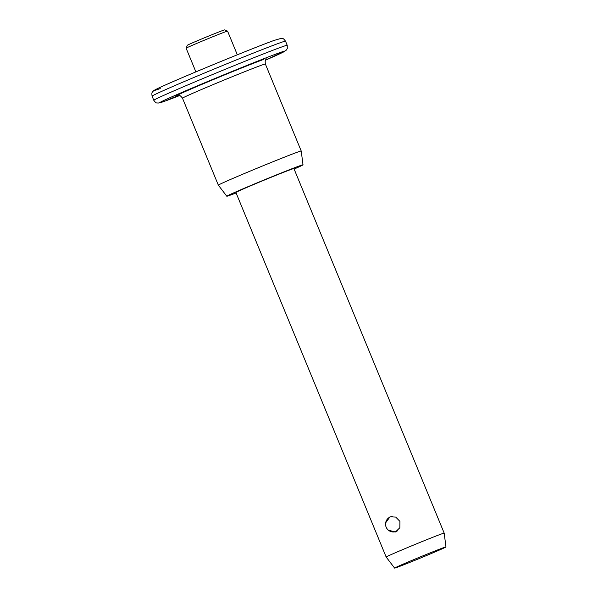<?xml version="1.0" encoding="UTF-8"?>
<svg xmlns="http://www.w3.org/2000/svg" width="598" height="598" viewBox="0 0 598 598"><rect width="100%" height="100%" fill="white"/><g stroke="black" fill="none" stroke-linecap="round" stroke-linejoin="round"><path stroke-width="0.9" d="M178.787 95.433L167.044 100.21L178.466 95.418M186.135 48.191L187.353 45.269A20.168 0.404 -22.4 0 1 202.124 38.758A20.168 0.404 -22.4 0 1 222.942 30.431A20.168 0.404 -22.4 0 1 224.639 29.9L227.561 31.118A22.41 0.449 157.6 0 0 227.561 31.118A22.41 0.449 157.6 0 0 225.678 31.701A22.41 0.449 157.6 0 0 202.55 40.963A22.41 0.449 157.6 0 0 186.135 48.191A22.41 0.449 157.6 0 0 186.128 48.199L195.89 71.88M385.65 522.854L390.008 516.799L395.741 517.091L399.927 521.374L399.838 527.742L395.48 531.973L388.438 530.232M236.105 192.967A41.217 0.822 -22.4 0 1 230.267 195.157A41.217 0.822 -22.4 0 1 226.799 196.226L218.352 185.171A44.82 0.897 -22.4 0 1 218.345 185.171A44.82 0.897 -22.4 0 1 250.771 170.856A44.82 0.897 -22.4 0 1 297.445 152.169A44.82 0.897 -22.4 0 1 301.22 151.01A44.82 0.897 -22.4 0 1 301.22 151.017L303.014 164.816A41.217 0.822 -22.4 0 1 294.119 169.055M226.799 196.226A41.217 0.822 -22.4 0 1 256.52 183.1A41.217 0.822 -22.4 0 1 299.538 165.878A41.217 0.822 -22.4 0 1 303.014 164.816M441.533 533.939A31.373 0.628 -22.4 0 1 444.172 533.132A31.373 0.628 -22.4 0 1 444.179 533.132L293.91 168.561A31.373 0.628 -22.4 0 0 291.271 169.376A31.373 0.628 -22.4 0 0 258.598 182.457A31.373 0.628 -22.4 0 0 235.904 192.474L386.166 557.044A31.373 0.628 -22.4 0 1 408.86 547.02A31.373 0.628 -22.4 0 1 441.533 533.939M443.626 547.648A27.77 0.553 -22.4 0 1 445.966 546.938A27.77 0.553 -22.4 0 1 425.806 555.834A27.77 0.553 -22.4 0 1 396.96 567.382A27.77 0.553 -22.4 0 1 394.62 568.1A27.77 0.553 -22.4 0 1 414.638 559.257A27.77 0.553 -22.4 0 1 443.626 547.648M285.515 41.165A72.156 1.443 157.6 0 0 279.438 43.034A72.156 1.443 157.6 0 0 204.292 73.113A72.156 1.443 157.6 0 0 152.086 96.158L153.798 100.3A72.156 1.443 -22.4 0 1 206.004 77.254A72.156 1.443 -22.4 0 1 281.15 47.175A72.156 1.443 -22.4 0 1 287.219 45.306L285.515 41.165C282.764 37.525 282.966 38.877 281.202 38.362L274.153 40.41C255.765 46.913 185.216 75.901 162.753 86.179C150.89 91.584 154.291 90.56 152.834 91.494C152.423 92.675 151.451 91.614 152.086 96.158M287.219 45.306L287.279 48.602L285.986 50.471L265.594 60.136A67.679 1.353 157.6 0 0 279.087 52.908A67.679 1.353 157.6 0 0 196.122 86.366A67.679 1.353 157.6 0 0 165.347 100.987A67.679 1.353 157.6 0 0 179.587 95.583L165.16 101.062L158.111 103.103C156.347 102.594 156.541 103.94 153.798 100.3M301.22 151.01L265.363 64.008A44.82 0.897 157.6 0 0 261.588 65.167A44.82 0.897 157.6 0 0 214.914 83.855A44.82 0.897 157.6 0 0 182.487 98.169C179.161 93.781 178.555 95.994 177.711 95.486M177.92 95.448A49.298 0.987 -22.4 0 1 207.274 82.098A49.298 0.987 -22.4 0 1 263.643 59.434M160.227 88.564A67.679 1.353 -22.4 0 1 191.001 73.935A67.679 1.353 -22.4 0 1 273.966 40.477M237.324 54.799L227.569 31.126M445.966 546.938L444.179 533.132M394.62 568.1L386.166 557.044M218.345 185.171L182.487 98.169M265.363 64.008C264.63 58.552 266.618 59.695 266.858 58.739L266.85 58.746M392.243 516.38A7.841 7.841 0 0 0 386.136 527.13A7.841 7.841 0 0 0 397.573 530.777"/></g></svg>
